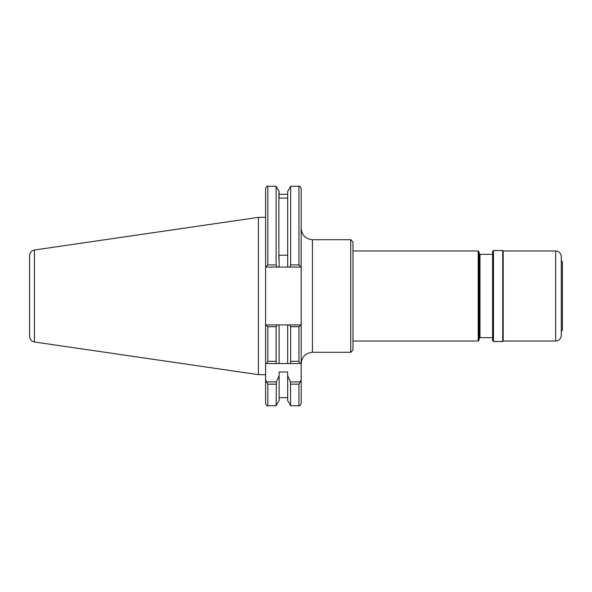 <?xml version="1.0" encoding="UTF-8"?>
<svg xmlns="http://www.w3.org/2000/svg" width="592" height="592" viewBox="0 0 592 592"><rect width="100%" height="100%" fill="white"/><g stroke="black" fill="none" stroke-linecap="round" stroke-linejoin="round"><path stroke-width="0.89" d="M34.417 250.016C31.435 250.682 29.829 252.54 29.6 255.589L29.6 336.411C29.829 339.46 31.435 341.318 34.417 341.984L34.417 250.016L258.393 217.353L258.393 374.647L265.601 374.647M352.973 241.958L352.973 350.042L350.723 352.299L350.723 239.701L352.973 241.958M479.076 251.866L479.076 340.134L478.181 341.036L478.181 250.964L479.076 251.866M479.076 338.557L479.979 337.662L479.979 254.338L479.076 253.443L479.076 296M265.653 267.066L267.85 264.92L276.109 264.92L277.13 267.066L265.601 267.066L265.601 324.934L287.668 324.934L287.668 363.555L276.353 363.555L276.109 361.305L267.85 361.305L266.533 363.555L265.601 363.555L265.601 403.47C266.555 405.55 267.303 406.297 267.85 405.727L276.109 405.727L276.353 381.921L266.533 381.921L267.85 384.171L267.85 405.727M279.113 324.934L279.113 363.555L265.601 363.555L265.601 324.934L265.601 363.555M290.672 264.92L298.93 264.92L301.128 267.066L289.651 267.066L290.672 264.92L290.672 186.273L287.668 191.475L287.668 198.091L279.113 198.091L278.884 193.429L278.884 259.888L279.113 255.226L287.668 255.226L287.668 267.066L277.13 267.066M267.85 264.92L267.85 186.273L276.109 186.273L279.113 191.475L279.113 193.961M287.668 259.355L287.668 193.961M279.113 259.355L279.113 267.066M276.109 186.273L276.109 264.92M267.85 186.273C267.303 185.703 266.555 186.45 265.601 188.53L265.601 267.066M289.651 267.066L287.668 267.066M290.672 186.273L298.93 186.273C299.478 185.703 300.225 186.45 301.18 188.53L301.128 267.066M301.18 267.066L301.18 324.934L298.93 326.695L290.672 326.695L289.414 324.934L301.18 324.934L301.18 363.555L300.24 363.555L298.93 361.305L290.672 361.305L290.428 363.555L287.668 363.555L300.24 363.555M265.601 324.934L267.85 326.695L267.85 361.305M290.672 326.695L290.672 361.305M287.668 324.934L289.414 324.934M277.359 324.934L276.109 326.695L267.85 326.695M276.109 326.695L276.109 361.305M350.723 239.701L312.435 239.701L312.435 352.299C305.598 352.965 301.846 356.717 301.18 363.555L301.18 403.47C300.225 405.55 299.478 406.297 298.93 405.727L298.93 384.171L300.24 381.921L290.428 381.921L290.672 405.727L298.93 405.727M276.353 381.921L279.113 375.757L279.113 371.983L287.668 371.983L287.668 400.525L290.672 405.727M279.113 375.757L279.113 400.525L276.109 405.727M276.109 384.171L267.85 384.171M265.601 379.583L266.533 381.921M287.668 375.757L290.428 381.921M300.24 381.921L301.18 379.583M298.93 384.171L290.672 384.171M493.491 341.488L492.588 340.585L492.588 251.415L493.491 250.512L493.491 341.488L502.726 341.488L502.726 250.512L493.491 250.512M503.178 250.964L555.644 250.964L555.644 341.036L503.178 341.036L503.178 250.964L502.726 250.512M561.275 311.481L561.275 260.761L562.4 261.886L562.4 330.114L561.275 331.239L561.275 335.405L561.275 256.595C560.942 253.169 559.063 251.297 555.644 250.964M298.93 186.273L298.93 264.92M298.93 326.695L298.93 361.305M258.393 217.353L265.601 217.353M352.973 250.964L478.181 250.964M479.979 254.338L492.588 254.338M479.979 337.662L492.588 337.662M352.973 341.036L478.181 341.036M312.435 352.299L350.723 352.299M312.435 239.701C305.598 239.035 301.846 235.283 301.18 228.445M34.417 341.984L258.393 374.647M279.113 194.324L287.668 194.324M279.113 397.676L287.668 397.676M555.644 341.036C559.063 340.703 560.942 338.831 561.275 335.405M503.178 341.036L502.726 341.488"/></g></svg>
